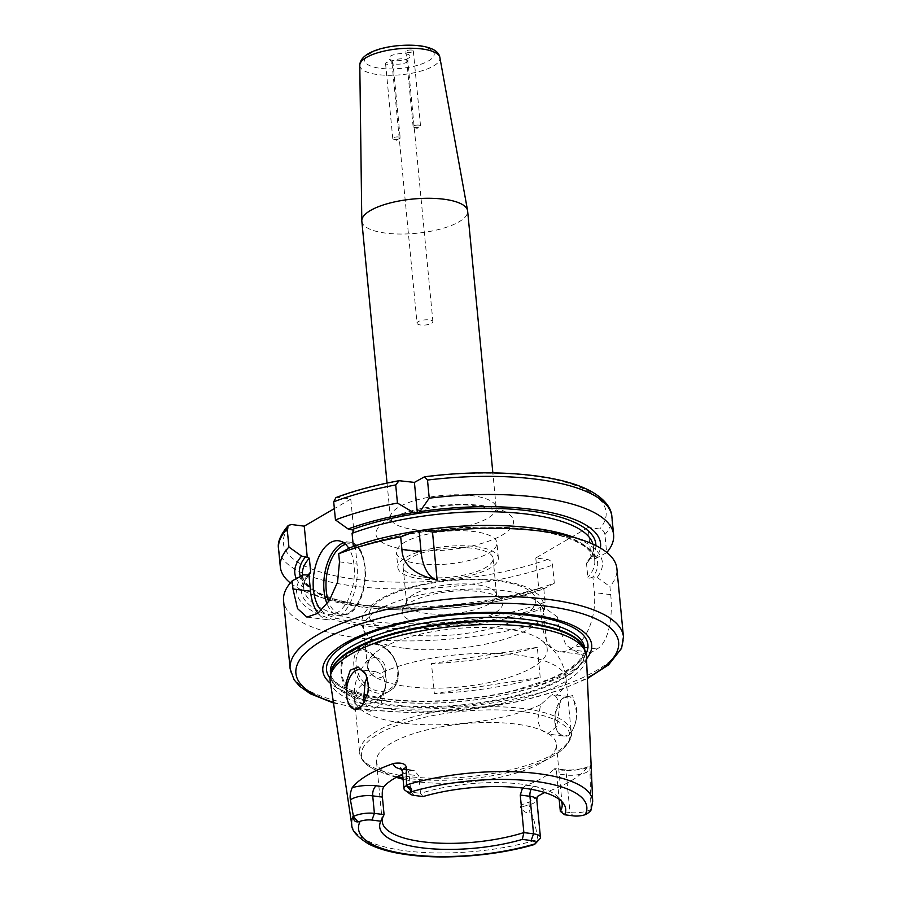 <?xml version="1.0" encoding="UTF-8"?>
<svg xmlns="http://www.w3.org/2000/svg" width="902" height="902" viewBox="0 0 902 902"><rect width="100%" height="100%" fill="white"/><g stroke="black" fill="none" stroke-linecap="round" stroke-linejoin="round"><path stroke-width="0.68" stroke-dasharray="4.51 3.38" d="M419.047 563.795A50.489 16.36 174.5 0 0 471.227 559.905A50.489 16.36 174.5 0 0 496.923 542.846A50.489 16.36 174.5 0 0 474.283 531.582A50.489 16.36 -5.5 0 0 422.102 535.472A50.489 16.36 -5.5 0 0 396.406 552.531A50.489 16.36 -5.5 0 0 419.047 563.795M397.85 567.55A50.489 16.36 -5.5 0 0 420.49 578.813A50.489 16.36 174.5 0 0 472.671 574.924A50.489 16.36 174.5 0 0 498.366 557.864A50.489 16.36 174.5 0 0 475.726 546.601A50.489 16.36 -5.5 0 0 423.545 550.491A50.489 16.36 -5.5 0 0 397.85 567.55L396.406 552.531M423.399 577.111A45.179 14.635 -5.5 0 1 403.138 567.042A45.179 14.635 -5.5 0 1 426.139 551.776A45.179 14.635 -5.5 0 1 472.817 548.303A45.179 14.635 174.5 0 1 493.078 558.372A45.179 14.635 174.5 0 1 470.089 573.638A45.179 14.635 174.5 0 1 423.399 577.111M495.412 591.96A45.179 14.635 174.5 0 1 496.585 594.756A45.179 14.635 174.5 0 1 473.584 610.011A45.179 14.635 174.5 0 1 426.905 613.495A45.179 14.635 -5.5 0 1 406.644 603.415A45.179 14.635 -5.5 0 1 407.253 600.45A45.179 14.635 -5.5 0 1 476.324 584.676A45.179 14.635 174.5 0 1 495.412 591.96L501.411 599.796A50.489 16.36 174.5 0 0 480.067 591.656A50.489 16.36 -5.5 0 0 402.867 609.278A50.489 16.36 -5.5 0 0 424.831 623.857A50.489 16.36 174.5 0 0 481.24 618.738A50.489 16.36 174.5 0 0 501.411 599.796M404.152 648.234A90.358 29.27 -5.5 0 1 366.618 634.467A90.358 29.27 -5.5 0 1 363.63 628.074A90.358 29.27 -5.5 0 1 409.621 597.552A90.358 29.27 -5.5 0 1 502.989 590.596A90.358 29.27 174.5 0 1 543.511 610.755A90.358 29.27 174.5 0 1 541.798 617.599A90.358 29.27 174.5 0 1 404.152 648.234M374.758 653.183A90.358 29.27 -5.5 0 0 367.328 666.465A90.358 29.27 -5.5 0 0 407.839 686.625A90.358 29.27 174.5 0 0 501.219 679.668A90.358 29.27 174.5 0 0 547.21 649.147A90.358 29.27 174.5 0 0 537.366 637.522A90.358 29.27 174.5 0 0 506.687 628.998A90.358 29.27 -5.5 0 0 374.758 653.183L365.603 662.564L360.27 670.727C355.557 679.499 353.618 689.015 354.463 699.253A106.301 34.434 -5.5 0 1 365.13 682.104M364.476 702.387L370.823 711.283L381.163 703.65L385.605 685.328C384.962 679.905 383.068 675.948 379.922 673.478L376.044 671.764L367.137 677.458M368.478 686.309A19.934 10.847 97.3 0 0 368.332 683.107A19.934 10.847 -82.7 0 0 366.336 675.316A19.934 10.847 -82.7 0 0 366.189 675M555.418 696.04C557.549 698.385 558.879 702.263 559.409 707.675L557.143 726.257L547.3 733.969L540.918 729.797L537.603 720.382L540.625 704.665L552.238 694.416L555.418 696.04A106.301 34.434 174.5 0 0 566.084 678.879A106.301 34.434 174.5 0 0 518.413 655.168A106.301 34.434 -5.5 0 0 379.922 673.478M576.243 719.469L576.829 713.087A19.934 10.847 97.3 0 0 576.671 709.897A19.934 10.847 -82.7 0 0 568.316 696.479A19.934 10.847 -82.7 0 0 560.74 700.302A19.934 10.847 -82.7 0 0 554.877 722.603A19.934 10.847 97.3 0 0 555.328 725.625L557.008 730.688C565.419 740.948 571.834 737.205 576.243 719.469A19.934 10.847 97.3 0 1 563.231 736.021A19.934 10.847 97.3 0 1 557.008 730.688M576.829 713.087L572.623 695.498L562.239 698.509L556.117 710.72L555.328 725.625M537.716 796.252L529.147 802.182C523.228 803.783 520.285 805.475 520.285 807.256L529.124 804.843A15.311 4.961 174.5 0 0 536.803 799.702M351.735 824.541A121.048 39.214 174.5 0 0 405.934 850.879A121.048 39.214 174.5 0 0 537.953 839.593C534.751 821.012 532.067 812.093 529.902 812.849C526.892 813.593 523.69 811.732 520.285 807.256M330.177 680.863A128.738 41.695 -5.5 0 0 387.815 708.871A128.738 41.695 174.5 0 0 519.879 699.219A128.738 41.695 174.5 0 0 586.424 656.194M590.968 810.188L589.919 769.406A7.971 7.464 -161.7 0 1 590.224 766.576L588.025 766.768L586.74 767.895A123.405 39.97 -5.5 0 1 544.853 792.587M522.517 788.032L526.182 785.292A90.358 29.27 -5.5 0 0 553.918 769.124C555.339 767.906 556.275 769.462 556.714 773.792L566.4 775.032A15.311 4.961 174.5 0 0 589.919 769.406L591.047 766.001L590.686 777.4M591.047 766.001C591.069 764.186 590.787 764.377 590.224 766.576M539.667 839.029A15.311 4.961 -5.5 0 1 538.122 840.236L537.93 840.393C533.995 843.72 532.766 845.106 534.232 844.543L537.93 840.393M537.953 839.593L538.122 840.236M402.596 774.187A90.358 29.27 -5.5 0 1 411.481 770.59L414.029 770.285L418.855 775.844L420.535 793.365L410.861 792.114A15.311 4.961 -5.5 0 1 405.077 790.31M367.903 692.691A19.934 10.847 97.3 0 1 362.469 705.409A19.934 10.847 97.3 0 1 362.3 705.612M423.038 796.556L420.535 793.365A90.358 29.27 174.5 0 1 521.627 784.165A90.358 29.27 174.5 0 1 559.815 798.732L563.276 803.254M384.083 814.619A90.358 29.27 174.5 0 0 383.485 815.712A90.358 29.27 174.5 0 0 383.17 816.389M561.224 801.021A90.358 29.27 174.5 0 0 559.815 798.732M562.149 804.313L556.365 744.229A90.358 29.27 174.5 0 1 540.501 763.193A90.358 29.27 174.5 0 1 416.995 781.707A90.358 29.27 -5.5 0 1 403.081 779.215M396.271 777.332A90.358 29.27 -5.5 0 1 395.662 777.141A90.358 29.27 -5.5 0 1 376.484 761.547A90.358 29.27 -5.5 0 1 422.474 731.026A90.358 29.27 -5.5 0 1 515.843 724.081A90.358 29.27 174.5 0 1 556.365 744.229M556.714 773.792L559.172 799.33M586.74 767.895A23.283 7.543 174.5 0 1 561.315 770.071L553.918 769.124L554.854 768.617L563.051 769.677A7.971 4.341 97.3 0 1 566.4 775.032L570.008 812.578L560.334 811.338M590.923 809.455A15.311 4.961 -5.5 0 1 570.008 812.578L573.401 815.893M586.537 658.81A135.052 43.747 174.5 0 1 383.395 700.877A135.052 43.747 -5.5 0 1 330.56 683.457M569.771 535.878A153.599 49.757 -5.5 0 1 597.124 577.46L592.873 576.908L594.384 592.558A42.518 23.136 97.3 0 1 574.98 646.159L569.173 649.541A42.518 23.136 97.3 0 1 559.894 651.672A42.518 23.136 97.3 0 1 542.057 623.068L558.361 625.154L557.583 617.036A167.422 54.233 174.5 0 1 358.646 638.007A167.422 54.233 -5.5 0 1 283.566 600.664M359.661 648.639C346.233 648.854 340.02 656.836 341.024 672.588C341.723 685.475 352.524 702.895 364.972 703.695C377.543 706.086 387.984 691.406 386.022 678.338C385.481 665.349 372.03 649.463 359.661 648.639M377.16 698.272A26.575 20.566 -120.2 0 0 384.455 671.415A26.575 20.566 -120.2 0 0 361.364 650.286A26.575 20.566 59.8 0 0 350.382 652.36A26.575 20.566 59.8 0 0 343.087 679.217A26.575 20.566 59.8 0 0 366.178 700.347A26.575 20.566 -120.2 0 0 377.16 698.272L389.371 691.157A26.575 20.566 -120.2 0 1 378.389 693.221A26.575 20.566 -120.2 0 1 355.298 672.091A26.575 20.566 -120.2 0 1 362.593 645.234A26.575 20.566 -120.2 0 1 373.575 643.171A26.575 20.566 -120.2 0 1 396.666 664.3A26.575 20.566 -120.2 0 1 389.371 691.157C407.805 682.047 395.561 644.524 373.924 643.092L362.593 645.234L350.382 652.36M558.361 625.154L565.949 645.189L580.832 654.367L591.216 652.383A167.422 54.233 -5.5 0 0 597.034 648.989C609.042 642.449 612.988 615.435 610.699 594.643L609.91 586.526A167.422 54.233 174.5 0 0 616.878 568.576M540.208 677.357L537.31 647.32A167.422 54.233 -5.5 0 1 431.483 663.59L434.369 693.615A167.422 54.233 -5.5 0 0 540.208 677.357L434.369 693.615M557.583 617.036L544.797 607.971A153.599 49.757 -5.5 0 1 363.179 625.774A153.599 49.757 -5.5 0 1 303.41 574.867M597.124 577.46L609.91 586.526M401.018 480.676A162.112 52.508 174.5 0 0 337.799 497.374L350.777 499.043L353.776 530.275M337.799 497.374L335.972 497.566M353.347 546.522L355.478 547.897L357.034 564.111A42.518 23.136 -82.7 0 1 328.362 619.843A42.518 23.136 -82.7 0 1 317.989 613.225M355.478 547.897L354.058 548.281L355.478 547.897M349.92 547.751L354.058 548.281A148.819 48.212 174.5 0 1 528.561 529.35A148.819 48.212 174.5 0 1 592.941 576.919M350.777 499.043L334.36 508.604M296.352 578.622A153.599 49.757 174.5 0 0 327.415 599.548L315.858 595.737A167.422 54.233 -5.5 0 0 554.324 583.222L552.576 565.092C551.99 561.991 550.288 560.119 547.48 559.499L535.788 557.988L588.115 527.478L591.069 558.146L595.32 558.688A153.599 49.757 174.5 0 0 600.394 548.033M595.32 558.688L606.651 552.712L604.915 534.582C604.317 531.481 602.615 529.609 599.807 528.989L588.115 527.478M321.337 610.395A37.207 20.239 -82.7 0 0 329.038 614.578A37.207 20.239 -82.7 0 0 337.156 612.706A37.207 20.239 -82.7 0 0 353.313 583.718A37.207 20.239 -82.7 0 0 348.826 548.337M592.873 576.908C589.964 578.419 588.284 578.52 587.833 577.212L586.514 563.446L587.766 560.909L591.069 558.146M327.415 599.548A153.599 49.757 174.5 0 0 542.993 589.198L538.742 588.656L540.478 587.856L543.782 588.352L545.112 602.119L540.546 607.418L544.797 607.971M315.858 595.737A167.422 54.233 -5.5 0 1 290.32 582.951M554.324 583.222L542.993 589.198M535.788 557.988L538.742 588.656M540.546 607.418L542.057 623.068M361.837 221.261A53.15 17.217 -5.5 0 0 385.673 233.111A53.15 17.217 174.5 0 0 440.593 229.018A53.15 17.217 174.5 0 0 467.642 211.068M393.61 60.547A10.632 3.439 -5.5 0 1 389.123 58.833A10.632 3.439 -5.5 0 1 393.362 54.853A10.632 3.439 -5.5 0 1 405.246 53.77A10.632 3.439 174.5 0 1 409.869 56.837A10.632 3.439 174.5 0 1 393.61 60.547M387.217 64.279A3.721 1.206 -5.5 0 1 385.549 63.456A3.721 1.206 -5.5 0 1 387.443 62.193A3.721 1.206 -5.5 0 1 391.288 61.911A3.721 1.206 -5.5 0 1 392.956 62.734A3.721 1.206 -5.5 0 1 391.062 63.997A3.721 1.206 -5.5 0 1 387.217 64.279M411.639 50.038A3.721 1.206 174.5 0 0 407.794 50.332A3.721 1.206 174.5 0 0 405.9 51.583A3.721 1.206 174.5 0 0 407.569 52.417A3.721 1.206 174.5 0 0 411.413 52.124A3.721 1.206 174.5 0 0 413.308 50.873A3.721 1.206 174.5 0 0 411.639 50.038M407.67 61.257A7.971 2.582 174.5 0 1 395.482 64.042A7.971 2.582 -5.5 0 1 392.122 62.757A7.971 2.582 -5.5 0 1 391.908 62.261A7.971 2.582 -5.5 0 1 395.967 59.566A7.971 2.582 -5.5 0 1 404.209 58.957A7.971 2.582 174.5 0 1 407.783 60.727A7.971 2.582 174.5 0 1 407.67 61.257L409.869 56.837M417.04 323.209A7.971 2.582 -5.5 0 0 420.614 324.991A7.971 2.582 174.5 0 0 428.856 324.382A7.971 2.582 174.5 0 0 432.915 321.687A7.971 2.582 174.5 0 0 429.329 319.906A7.971 2.582 -5.5 0 0 421.099 320.514A7.971 2.582 -5.5 0 0 417.04 323.209L391.908 62.261M393.509 139.156L396.688 140.284L399.597 138.57A3.721 1.206 174.5 0 1 394.445 139.359A3.721 1.206 -5.5 0 1 393.509 139.156A3.721 1.206 -5.5 0 1 392.776 138.536A3.721 1.206 -5.5 0 1 394.67 137.273A3.721 1.206 -5.5 0 1 398.515 136.991A3.721 1.206 174.5 0 1 400.184 137.814L392.956 62.734M399.597 138.57A3.721 1.206 174.5 0 0 400.184 137.814M418.866 125.119A3.721 1.206 174.5 0 0 415.021 125.412A3.721 1.206 174.5 0 0 413.127 126.663A3.721 1.206 174.5 0 0 413.86 127.283A3.721 1.206 174.5 0 0 414.796 127.498A3.721 1.206 -5.5 0 0 419.949 126.697A3.721 1.206 -5.5 0 0 420.535 125.953A3.721 1.206 -5.5 0 0 418.866 125.119M537.31 647.32L431.483 663.59M375.886 657.682A10.632 8.231 -120.2 0 1 385.695 668.822A10.632 8.231 -120.2 0 1 377.814 677.695A10.632 8.231 59.8 0 1 368.005 666.555A10.632 8.231 59.8 0 1 375.886 657.682M406.655 634.456A83.717 27.116 -5.5 0 1 382.775 598.804A83.717 27.116 -5.5 0 1 498.231 581.057A83.717 27.116 174.5 0 1 522.111 616.709A83.717 27.116 174.5 0 1 406.655 634.456M540.625 704.665A106.301 34.434 174.5 0 1 402.134 722.964A106.301 34.434 -5.5 0 1 354.463 699.253L359.605 752.674A106.301 34.434 -5.5 0 1 413.714 716.774A106.301 34.434 -5.5 0 1 523.566 708.589A106.301 34.434 174.5 0 1 571.237 732.3L566.084 678.879C564.956 668.664 561.247 659.7 554.944 651.977L548.157 644.986L537.366 637.522M402.935 777.693A104.711 33.915 -5.5 0 0 408.403 778.482A104.711 33.915 174.5 0 0 551.517 757.026L560.48 751.14C569.061 743.383 572.646 737.103 571.237 732.3A106.301 34.434 174.5 0 1 517.128 768.211A106.301 34.434 174.5 0 1 407.276 776.385A106.301 34.434 -5.5 0 1 402.743 775.754M400.161 775.337A106.301 34.434 -5.5 0 1 359.605 752.674C360.575 759.428 365.287 764.907 373.755 769.124L383.677 773.194A104.711 33.915 -5.5 0 1 388.886 728.658A104.711 33.915 -5.5 0 1 522.946 711.701A104.711 33.915 174.5 0 1 551.517 757.026L540.501 763.193M590.957 808.688A121.048 39.214 174.5 0 0 592.682 801.348M543.951 792.306A23.283 7.543 174.5 0 0 533.578 786.24L526.182 785.292M533.578 786.24A7.971 4.341 -82.7 0 0 531.098 789.295M529.147 802.182A7.971 3.529 74.8 0 0 529.124 804.843L529.902 812.849M401.751 769.259A23.283 7.543 174.5 0 0 404.085 769.631L411.481 770.59M414.243 795.429L410.861 792.114L409.17 774.604L418.855 775.844M402.303 771.187A15.311 4.961 174.5 0 0 409.17 774.604A7.971 4.341 97.3 0 0 405.821 769.237L414.029 770.285M404.085 769.631A7.971 4.341 97.3 0 1 405.821 769.237L400.691 767.929M561.315 770.071A7.971 4.341 97.3 0 1 563.051 769.677C572.093 770.5 580.426 769.53 588.025 766.768M587.303 813.593L590.945 809.477M397.421 776.712A104.711 33.915 -5.5 0 1 383.677 773.194L395.662 777.141M330.606 674.425L330.752 675.925A127.667 41.357 -5.5 0 0 388.007 704.406A127.667 41.357 174.5 0 0 519.935 694.574A127.667 41.357 174.5 0 0 584.913 651.447L584.203 648.493A127.78 41.391 174.5 0 1 525.088 693.976A127.78 41.391 174.5 0 1 388.018 705.217A127.78 41.391 -5.5 0 1 330.887 672.881L330.752 675.925A127.667 41.357 -5.5 0 1 330.707 673.862M584.767 649.959L584.913 651.447A127.667 41.357 174.5 0 0 584.564 649.417M387.668 701.001A127.667 41.357 -5.5 0 1 330.425 672.52C330.504 683.727 349.142 692.51 386.338 698.858C423.827 703.842 475.027 700.414 515.256 690.188L547.909 679.725C562.78 673.557 573.255 667.108 579.309 660.388C583.955 654.029 585.714 649.914 584.586 648.053A127.667 41.357 174.5 0 1 519.608 691.18A127.667 41.357 174.5 0 1 387.668 701.001M330.042 678.203A131.309 42.529 -5.5 0 0 385.402 699.185A131.309 42.529 174.5 0 0 586.041 653.544M333.39 702.286A162.112 52.508 174.5 0 0 368.602 709.502A162.112 52.508 174.5 0 0 587.349 677.83M290.128 668.856A167.422 54.233 174.5 0 0 365.209 706.198A167.422 54.233 174.5 0 0 538.223 693.311A167.422 54.233 174.5 0 0 623.44 636.756M339.49 561.856L357.034 564.111M547.48 559.499A162.112 52.508 -5.5 0 1 353.776 579.061A162.112 52.508 -5.5 0 1 291.29 524.49M423.207 477.271A162.112 52.508 -5.5 0 1 599.807 528.989M406.937 549.701A69.093 22.381 -5.5 0 1 387.229 520.274A69.093 22.381 -5.5 0 1 482.525 505.639A69.093 22.381 -5.5 0 1 502.234 535.066A69.093 22.381 -5.5 0 1 406.937 549.701M595.895 545.586A148.819 48.212 -5.5 0 1 591.137 558.146M586.514 563.446A146.169 47.344 174.5 0 0 593.415 546.815A146.169 47.344 174.5 0 0 592.93 544.165M540.478 587.856C493.901 604.588 422.373 612.323 370.97 606.155C343.121 602.829 323.333 596.876 311.573 588.284C304.617 581.903 301.572 577.427 302.441 574.833A146.169 47.344 174.5 0 0 389.856 609.425A146.169 47.344 174.5 0 0 543.782 588.352M538.81 588.656A148.819 48.212 -5.5 0 1 390.25 607.892A148.819 48.212 -5.5 0 1 300.422 576.457M278.56 548.72A167.422 54.233 174.5 0 0 377.228 588.251A167.422 54.233 174.5 0 0 552.576 565.092M604.915 534.582A167.422 54.233 174.5 0 0 611.872 516.632M307.548 575.397A148.819 48.212 174.5 0 0 365.784 624.252A148.819 48.212 174.5 0 0 540.614 607.429M353.392 547.074A146.169 47.344 -5.5 0 1 401.661 533.758M488.185 525.438A146.169 47.344 -5.5 0 1 594.745 560.582A146.169 47.344 -5.5 0 1 587.833 577.212M545.112 602.119A146.169 47.344 -5.5 0 1 391.175 623.192A146.169 47.344 -5.5 0 1 303.76 588.6A146.169 47.344 -5.5 0 1 307.898 575.42M569.173 649.541L591.216 652.383M597.034 648.989L574.98 646.159M610.699 594.643L594.384 592.558M343.662 542.767A37.207 20.239 97.3 0 1 349.142 542.136A37.207 20.239 97.3 0 1 365.017 574.303A37.207 20.239 97.3 0 1 347.766 614.07A37.207 20.239 97.3 0 1 339.648 615.942A37.207 20.239 97.3 0 1 327.054 603.833M345.579 544.312A35.606 19.37 97.3 0 1 365.389 570.515A35.606 19.37 97.3 0 1 348.95 612.74A35.606 19.37 97.3 0 1 328.621 601.623M387.048 483.066L390.386 517.748L389.472 522.258C383.564 519.372 444.449 499.122 479.052 506.428C494.905 508.638 498.603 512.189 497.949 511.817L496.19 507.555A53.15 17.217 174.5 0 1 469.141 525.516A53.15 17.217 174.5 0 1 414.221 529.598A53.15 17.217 -5.5 0 1 390.386 517.748A53.15 17.217 -5.5 0 1 417.434 499.798A53.15 17.217 -5.5 0 1 472.355 495.705A53.15 17.217 174.5 0 1 496.19 507.555L492.853 472.873M359.797 65.282A40.252 13.034 174.5 0 0 377.859 74.607A40.252 13.034 174.5 0 0 419.926 71.382A40.252 13.034 174.5 0 0 439.894 57.57M418.551 46.013A34.953 11.32 174.5 0 0 370.339 53.421A34.953 11.32 174.5 0 0 380.317 68.304A34.953 11.32 174.5 0 0 428.518 60.896A34.953 11.32 174.5 0 0 418.551 46.013M374.589 644.163A24.985 19.337 -120.2 0 1 397.647 670.366A24.985 19.337 -120.2 0 1 379.122 691.214A24.985 19.337 -120.2 0 1 356.065 665.022A24.985 19.337 -120.2 0 1 374.589 644.163M498.366 557.864L496.923 542.846M406.644 603.415L403.138 567.042M496.585 594.756L493.078 558.372M407.253 600.45L402.867 609.278M366.618 634.467C364.712 633.024 363.145 629.573 361.916 624.105C360.766 613.168 370.045 603.246 389.765 594.305C417.874 581.982 466.154 576.074 499.967 580.663C511.75 582.151 521.48 584.733 529.158 588.408L538.223 594.497C545.191 602.48 546.386 610.18 541.798 617.599M547.21 649.147L543.511 610.755M367.328 666.465L363.63 628.074M376.044 671.764L359.977 669.701M568.316 696.479L552.238 694.416M563.231 736.021L547.3 733.969M560.74 700.302L562.239 698.509M366.336 675.316L366.02 674.64M370.823 711.283L354.892 709.231M383.485 815.712L381.647 819.411M382.268 821.632L376.484 761.547M333.492 703.008L367.441 709.773L409.226 712.603L462.365 710.359L518.887 701.564L558.744 690.537L587.382 678.552M306.917 617.092L328.362 619.843M587.766 560.909C592.039 555.801 593.922 551.099 593.415 546.815L594.745 560.582C595.613 558 592.569 553.524 585.601 547.142C573.852 538.55 554.053 532.597 526.204 529.271C474.148 523.013 401.491 531.053 354.948 548.19M302.486 575.363L303.76 588.6C303.252 584.316 305.147 579.625 309.42 574.518M559.894 651.672L580.832 654.367M338.521 540.772L349.142 542.136C370.902 542.136 370.756 603.066 348.431 613.946L339.648 615.942L329.038 614.578M392.122 62.757L389.123 58.833M432.915 321.687L407.783 60.727M392.776 138.536L385.549 63.456M405.9 51.583L413.127 126.663M413.308 50.873L420.535 125.953M413.86 127.283L417.04 128.411L419.949 126.697"/><path stroke-width="1.35" d="M367.137 677.458L365.13 682.104L363.799 698.047L364.476 702.387M366.189 675A19.934 10.847 -82.7 0 0 359.977 669.701A19.934 10.847 -82.7 0 0 346.526 695.825A19.934 10.847 97.3 0 0 346.977 698.847L346.018 682.814L350.269 670.197L358.049 666.961L366.02 674.64L368.478 686.309L367.903 692.691L362.142 705.804L354.7 709.739L348.668 703.91L346.977 698.847M544.853 792.587A123.405 39.97 -5.5 0 1 543.692 792.993L537.716 796.252M590.968 810.188L592.682 801.348L586.424 656.194A128.738 41.695 174.5 0 0 585.466 651.729A128.738 41.695 174.5 0 0 528.64 626.766A128.738 41.695 -5.5 0 0 330.267 676.297A128.738 41.695 -5.5 0 0 330.177 680.863L351.735 824.541C351.464 830.37 357.068 836.842 368.557 843.945C378.569 849.064 391.761 852.694 408.144 854.814C445.205 859.832 496.123 855.716 533.883 844.678L535.213 843.81A9.99 3.236 174.5 0 0 531.131 840.529L533.556 833.831A15.311 4.961 -5.5 0 1 540.422 837.248A15.311 4.961 -5.5 0 1 539.667 839.029L535.123 843.922M383.17 816.389A90.358 29.27 174.5 0 0 382.268 821.632A90.358 29.27 174.5 0 0 422.79 841.792A90.358 29.27 174.5 0 0 523.87 832.591L520.262 795.045L522.517 788.032M531.131 840.529L522.348 839.401A93.425 30.262 -5.5 0 1 421.584 847.779A93.425 30.262 -5.5 0 1 380.768 821.203L371.974 820.076A9.99 3.236 174.5 0 0 360.157 821.305L358.026 821.891C354.926 822.049 353.415 820.313 353.483 816.682L350.427 799.905C349.705 796.342 350.314 792.249 352.242 787.615A122.345 39.632 -5.5 0 1 393.768 763.408C401.469 762.416 405.652 763.723 406.306 767.32L406.498 785.766C410.895 787.187 412.428 788.912 411.098 790.953L410.162 792.148A9.99 3.236 174.5 0 0 410.478 794.245A9.99 3.236 174.5 0 0 414.243 795.429L423.038 796.556A93.425 30.262 -5.5 0 1 563.276 803.254A93.425 30.262 -5.5 0 1 564.618 814.754L573.401 815.893A9.99 3.236 174.5 0 0 585.218 814.653L587.303 813.593C590.212 811.518 591.43 810.143 590.945 809.477M534.232 844.543L535.213 843.81A114.678 37.151 174.5 0 1 409.959 854.555A114.678 37.151 174.5 0 1 360.157 821.305M353.494 816.502A15.311 4.961 -5.5 0 1 374.398 813.378L384.083 814.619L380.768 821.203M384.083 814.619L382.392 797.097L372.718 795.857A15.311 4.961 174.5 0 0 350.427 799.905M402.596 774.187A90.358 29.27 -5.5 0 0 383.756 786.758C382.425 789.002 381.974 792.452 382.392 797.097M362.3 705.612A19.934 10.847 97.3 0 1 354.892 709.231A19.934 10.847 97.3 0 1 348.668 703.91M410.478 794.245L405.077 790.31A15.311 4.961 -5.5 0 1 403.995 788.709A15.311 4.961 -5.5 0 1 406.295 785.721M522.348 839.401L523.87 832.591L533.556 833.831L529.936 796.297L520.262 795.045M559.172 799.33L560.334 811.338L564.618 814.754M560.334 811.338A90.358 29.27 174.5 0 0 562.149 804.313A90.358 29.27 174.5 0 0 561.224 801.021M403.081 779.215A90.358 29.27 -5.5 0 1 396.271 777.332M330.56 683.457A135.052 43.747 -5.5 0 1 374.195 630.419A135.052 43.747 -5.5 0 1 531.131 614.736A135.052 43.747 174.5 0 1 586.537 658.81M437.132 580.155C414.21 574.608 402.472 564.37 401.92 549.442L400.713 536.882L415.371 531.334L419.171 531.819L421.099 551.911A42.518 23.136 -82.7 0 0 437.132 580.155L432.498 532A167.422 54.233 -5.5 0 1 541.798 531.222A167.422 54.233 174.5 0 1 581.328 539.689A167.422 54.233 174.5 0 1 616.878 568.576L623.44 636.756A167.422 54.233 174.5 0 0 548.36 599.413A167.422 54.233 174.5 0 0 375.345 612.3A167.422 54.233 174.5 0 0 290.128 668.856L294.097 679.792L299.599 686.197L310.389 693.796L333.492 703.008M290.128 668.856L283.566 600.664A167.422 54.233 -5.5 0 1 292.192 580.854L292.97 588.972L297.559 608.658L306.917 617.092L317.797 613.371L329.275 600.631L337.562 582.083L339.49 561.856L338.701 553.738A167.422 54.233 -5.5 0 1 400.713 536.882M338.701 553.738L349.92 547.751A153.599 49.757 -5.5 0 1 415.371 531.334M292.97 588.972L310.525 591.227L308.958 575.014L303.41 574.867L292.192 580.854M581.328 539.689L569.771 535.878A153.599 49.757 -5.5 0 0 421.662 530.365L432.498 532M335.454 519.924A167.422 54.233 -5.5 0 1 397.455 503.068L395.707 484.938L399.101 480.71C375.536 485.005 354.486 490.62 335.972 497.566L333.706 501.794L335.454 519.924L348.116 528.978L353.776 530.275L352.073 533.308L353.347 546.522M334.36 508.604L304.256 526.159L307.266 557.391L301.595 556.094L288.933 547.04L287.186 528.91L288.2 525.528L291.29 524.49L304.256 526.159M600.394 548.033A153.599 49.757 174.5 0 0 419.858 511.603L429.239 498.186L427.492 480.056L424.481 476.808L414.413 482.401L417.355 513.058L413.567 512.562A153.599 49.757 -5.5 0 0 348.116 528.978M399.101 480.71L414.413 482.401M310.525 591.227A42.518 23.136 -82.7 0 0 317.989 613.225M307.898 575.42A146.169 47.344 -5.5 0 1 310.671 571.981L309.42 574.518M310.671 571.981L309.341 558.214L307.266 557.391M348.826 548.337A37.207 20.239 -82.7 0 0 338.521 540.772A37.207 20.239 -82.7 0 0 330.403 542.632A37.207 20.239 -82.7 0 0 313.749 574.743A37.207 20.239 -82.7 0 0 321.337 610.395M419.858 511.603L417.355 513.058M301.595 556.094A153.599 49.757 174.5 0 0 296.352 578.622M397.455 503.068L413.567 512.562M290.32 582.951A167.422 54.233 -5.5 0 1 280.308 566.851A167.422 54.233 -5.5 0 1 288.933 547.04M429.239 498.186A167.422 54.233 -5.5 0 1 613.619 534.762A167.422 54.233 -5.5 0 1 606.866 552.475M421.662 530.365L419.171 531.819M492.853 472.873L467.642 211.068A53.15 17.217 174.5 0 0 467.586 210.606A53.15 17.217 174.5 0 0 443.807 199.207A53.15 17.217 -5.5 0 0 389.506 203.13A53.15 17.217 -5.5 0 0 361.803 220.787A53.15 17.217 -5.5 0 0 361.837 221.261L387.048 483.066M402.743 775.754A106.301 34.434 -5.5 0 1 400.161 775.337M592.682 801.348A121.048 39.214 174.5 0 0 538.347 773.668A121.048 39.214 174.5 0 0 406.328 784.954M543.692 792.993A23.283 7.543 174.5 0 0 543.951 792.306M531.098 789.295A7.971 4.341 -82.7 0 0 529.936 796.297A15.311 4.961 174.5 0 1 536.803 799.702L537.524 796.387M353.313 815.859A121.048 39.214 174.5 0 0 351.735 824.541M585.218 814.653A114.678 37.151 174.5 0 0 535.416 781.414A114.678 37.151 174.5 0 0 410.162 792.148M371.974 820.076L374.398 813.378L372.718 795.857A7.971 4.341 -82.7 0 1 376.348 785.8A23.283 7.543 174.5 0 0 352.242 787.615M358.026 821.891L353.483 816.682M383.756 786.758L376.348 785.8M393.768 763.408A23.283 7.543 174.5 0 0 401.751 769.259M406.306 767.32A15.311 4.961 174.5 0 0 402.303 771.187L403.995 788.709M411.098 790.953L406.498 785.766M402.935 777.693A104.711 33.915 -5.5 0 1 397.421 776.712M330.267 676.297L330.887 672.881A127.78 41.391 -5.5 0 1 527.794 623.722A127.78 41.391 174.5 0 1 584.203 648.493L585.466 651.729M584.564 649.417A127.667 41.357 174.5 0 0 527.659 622.978A127.667 41.357 -5.5 0 0 398.515 632.065A127.667 41.357 -5.5 0 0 330.707 673.862M330.606 674.425L330.425 672.52A127.667 41.357 -5.5 0 1 395.403 629.393A127.667 41.357 -5.5 0 1 527.332 619.573A127.667 41.357 174.5 0 1 584.586 648.053L584.767 649.959M586.041 653.544A131.309 42.529 174.5 0 0 529.034 615.435A131.309 42.529 -5.5 0 0 382.087 628.829A131.309 42.529 -5.5 0 0 330.042 678.203M587.349 677.83A162.112 52.508 174.5 0 0 545.935 606.11A162.112 52.508 174.5 0 0 336.75 633.103A162.112 52.508 174.5 0 0 333.39 702.286M352.254 529.508A148.819 48.212 -5.5 0 1 510.25 509.055A148.819 48.212 -5.5 0 1 595.895 545.586M592.93 544.165A146.169 47.344 174.5 0 0 502.188 512.043A146.169 47.344 174.5 0 0 352.073 533.308M309.341 558.214A146.169 47.344 174.5 0 0 302.441 574.833L302.486 575.363M300.422 576.457A148.819 48.212 -5.5 0 1 305.733 556.624M395.707 484.938A167.422 54.233 174.5 0 0 333.706 501.794M287.186 528.91A167.422 54.233 174.5 0 0 278.56 548.72L280.308 566.851M613.619 534.762L611.872 516.632A167.422 54.233 174.5 0 0 427.492 480.056M421.099 551.911L401.92 549.442M401.661 533.758A146.169 47.344 -5.5 0 1 488.185 525.438M327.054 603.833A37.207 20.239 97.3 0 1 341.024 543.996A37.207 20.239 97.3 0 1 343.662 542.767M328.621 601.623A35.606 19.37 97.3 0 1 342.489 545.665A35.606 19.37 97.3 0 1 345.579 544.312M359.797 65.282C360.09 49.734 395.752 43.093 419.701 45.754C432.272 47.535 438.992 51.482 439.894 57.57A40.252 13.034 174.5 0 0 421.888 48.945A40.252 13.034 174.5 0 0 380.768 51.91A40.252 13.034 174.5 0 0 359.797 65.282L361.803 220.787M536.803 799.702L540.422 837.248M402.303 771.187L400.691 767.929M587.382 678.552L608.546 664.898L621.602 648.324L623.44 636.756M288.2 525.528C280.477 534.706 277.252 542.44 278.56 548.72M424.481 476.808C491.139 468.149 560.255 473.877 591.475 491.613C607.181 500.531 611.567 510.126 611.872 516.632M439.894 57.57L467.586 210.606"/></g></svg>
